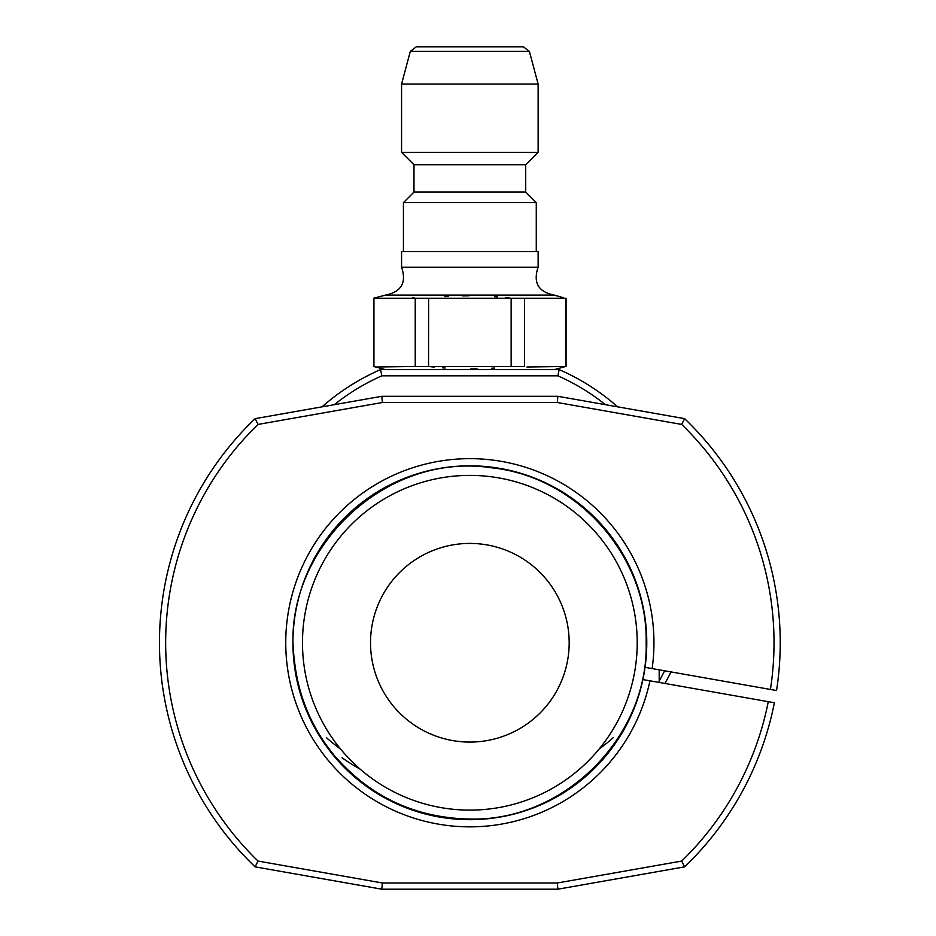 <?xml version="1.0" encoding="UTF-8"?>
<svg xmlns="http://www.w3.org/2000/svg" width="936" height="936" viewBox="0 0 936 936"><rect width="100%" height="100%" fill="white"/><g stroke="black" fill="none" stroke-linecap="round" stroke-linejoin="round"><path stroke-width="1.4" d="M770.422 689.446A304.188 304.188 0 0 0 681.665 424.429L557.318 402.503L382.379 402.503L258.032 424.429A304.188 304.188 0 0 0 258.032 861.073L382.379 882.987L557.318 882.987L681.665 861.073A304.188 304.188 0 0 0 768.269 701.672L774.388 702.749A310.389 310.389 0 0 1 684.602 866.853L557.868 889.2L381.829 889.2L255.095 866.853A310.389 310.389 0 0 1 255.095 418.649L381.829 396.302L557.868 396.302L684.602 418.649A310.389 310.389 0 0 1 776.541 690.522L645.056 667.345M642.903 679.571L768.269 701.672M649.958 680.811A184.088 184.088 0 0 1 349.935 782.438A184.088 184.088 0 0 1 404.949 470.48A184.088 184.088 0 0 1 652.123 668.585M684.602 866.853L681.665 861.073M557.868 889.2L557.318 882.987M381.829 889.2L382.379 882.987M255.095 866.853L258.032 861.073M255.095 418.649L258.032 424.429M681.665 424.429L684.602 418.649M557.318 402.503L557.868 396.302M382.379 402.503L381.829 396.302M659.19 669.837L659.19 682.438M326.524 737.755A217.269 217.269 0 0 0 340.704 749.186M599.005 749.186A217.269 217.269 0 0 0 613.174 737.755M322.042 406.844A223.482 223.482 0 0 1 380.531 369.603L559.166 369.603A223.482 223.482 0 0 1 617.655 406.844M670.972 671.908A223.482 223.482 0 0 1 664.946 683.455M360.243 769.216A223.482 223.482 0 0 1 342.05 757.797M659.19 681.045A217.269 217.269 0 0 0 664.607 670.784M605.44 404.691A217.269 217.269 0 0 0 557.856 375.816L381.841 375.816A217.269 217.269 0 0 0 334.257 404.691M559.166 369.603L557.856 375.816M381.841 375.816L380.531 369.603M526.933 366.994L565.765 366.456L565.765 298.256L373.628 298.256L385.375 295.109L554.323 295.109L563.296 297.718M554.323 369.603L565.765 366.456M524.464 298.256L524.464 366.456L511.091 366.467M434.222 367.076L428.559 366.456L511.15 366.456L511.15 298.256L505.475 297.648M428.606 298.256L428.559 366.456L415.233 366.456L415.233 298.256L412.764 297.718M376.401 366.994L415.233 366.456M373.932 298.256L373.932 366.456L373.628 298.256M494.793 368.012L491.552 368.234M477.079 368.878L470.597 368.948M445.15 368.035L442.412 367.825M444.904 296.712L448.145 296.478M462.63 295.846L469.1 295.764M494.547 296.689L497.285 296.899M554.276 295.109C538.305 291.927 532.923 282.625 538.13 267.193L401.567 267.193C406.774 282.625 401.392 291.927 385.421 295.109M538.13 267.193L538.13 251.655L401.567 251.655L401.567 267.193M403.428 202.621L413.981 192.067L525.716 192.067L536.269 202.621L403.428 202.621L403.428 251.655M525.716 192.067L525.716 164.748L413.981 164.748L401.567 152.334L401.567 84.041L538.13 84.041L538.13 152.334L401.567 152.334M410.307 51.398L529.39 51.398L523.388 46.8L416.309 46.8L410.307 51.398L401.567 84.041M469.849 742.072A99.321 99.321 0 0 1 383.83 593.085A99.321 99.321 0 0 1 555.867 593.085A99.321 99.321 0 0 1 469.849 742.072M637.205 642.751A167.357 167.357 0 0 0 386.17 497.812A167.357 167.357 0 0 0 386.17 787.691A167.357 167.357 0 0 0 637.205 642.751M469.849 465.824A176.927 176.927 0 0 0 292.921 642.751A176.927 176.927 0 0 0 469.849 819.667A176.927 176.927 0 0 0 646.776 642.751A176.927 176.927 0 0 0 469.849 465.824M385.375 369.603L373.628 366.456M536.269 202.621L536.269 251.655M413.981 192.067L413.981 164.748M525.716 164.748L538.13 152.334M529.39 51.398L538.13 84.041M566.069 366.456L566.069 298.256M646.156 642.751C648.578 736.96 564.057 821.48 469.849 819.047C415.069 817.935 369.779 796.63 334.012 755.13C311.185 727.167 297.964 695.237 294.325 659.342C279.852 554.826 381.092 450.918 491.95 467.836C577.699 476.833 647.981 556.569 646.156 642.751"/></g></svg>
